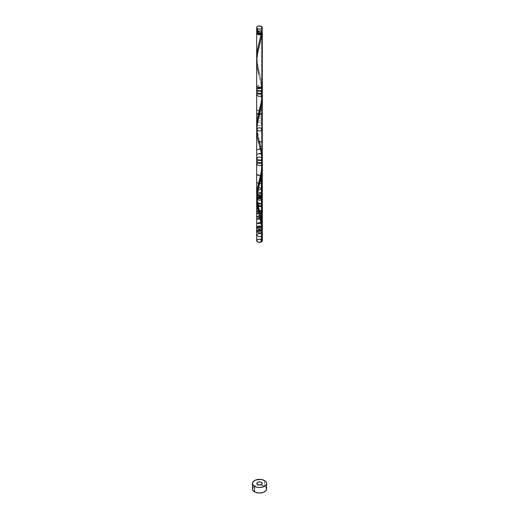 <?xml version="1.0" encoding="UTF-8"?>
<svg xmlns="http://www.w3.org/2000/svg" width="519" height="519" viewBox="0 0 519 519"><rect width="100%" height="100%" fill="white"/><g stroke="black" fill="none" stroke-linecap="round" stroke-linejoin="round"><path stroke-width="0.39" stroke-dasharray="2.6 1.95" d="M262.329 32.197A2.829 1.628 0 0 0 261.498 31.043L261.498 26.43L261.498 31.043L258.417 30.686L256.892 31.568M261.758 33.177A2.258 1.304 0 0 0 261.758 33.119A2.258 1.304 0 0 0 261.096 32.197L261.096 31.27A2.258 1.304 180 0 1 261.758 32.197A2.258 1.304 180 0 1 260.363 33.398A2.258 1.304 180 0 1 257.904 33.119L257.411 32.697L257.411 31.698L258.637 30.991L261.096 31.27L261.758 32.197L260.363 33.398L257.904 33.119A2.258 1.304 180 0 1 257.242 32.197A2.258 1.304 180 0 1 258.637 30.991A2.258 1.304 180 0 1 261.096 31.27L261.096 32.197L259.5 31.815L257.904 32.197L257.411 32.619L257.411 33.618M266.026 487.412L264.495 486.089L264.495 480.549L264.495 486.089A7.065 4.081 0 0 0 260.583 484.941L264.495 486.089A7.065 4.081 0 0 1 266.565 488.969M262.309 90.228L261.498 81.665L261.498 31.964L256.788 32.658A2.829 1.628 180 0 1 261.498 31.964L261.498 81.665L257.275 63.169L256.678 56.48M261.07 148.499L257.606 134.058L256.691 126.993M262.322 161.292L261.498 150.873M257.152 200.866L256.704 196.669M258.417 206.75L257.405 202.293M259.338 210.312L258.812 208.301M260.454 214.834L260.051 213.14M256.678 61.78L257.573 69.131L261.498 86.076L261.498 174.897L261.239 85.94M256.671 33.119L257.502 31.964L258.417 31.614L261.498 31.964A2.829 1.628 180 0 1 262.212 32.658L261.498 31.964L262.309 32.956M262.121 86.615L261.498 86.076L261.848 88.49L261.498 88.249L262.27 93.407L262.309 94.64L261.758 93.822L262.329 94.795M262.277 89.093L261.848 88.49L262.108 90.929L261.848 88.49L262.277 89.093M262.316 92.505L262.27 93.407L262.316 92.505M262.199 99.719L261.505 99.058L262.199 99.719M262.004 101.925L261.239 101.393L262.004 101.925M261.673 104.579L260.81 104.176L261.673 104.579M261.355 106.544L260.421 106.233L261.355 106.544M260.317 111.501L256.671 109.937L260.317 111.501M259.5 114.822L256.671 113.187L262.329 113.187M258.949 116.944C262.893 116.288 263.256 115.224 260.051 113.745C256.107 114.401 255.744 115.465 258.949 116.944C255.744 115.465 256.107 114.401 260.051 113.745C263.256 115.224 262.893 116.288 258.949 116.944M257.93 121.031C262.004 121.297 263.055 120.389 261.07 118.319C256.996 118.053 255.945 118.955 257.93 121.031C255.945 118.955 256.996 118.053 261.07 118.319C263.055 120.389 262.004 121.297 257.93 121.031M257.152 124.91C260.739 126.052 262.309 125.449 261.848 123.094C258.261 121.952 256.691 122.555 257.152 124.91C256.691 122.555 258.261 121.952 261.848 123.094C262.309 125.449 260.739 126.052 257.152 124.91M256.795 127.719L256.671 127.239L256.795 127.719M256.704 129.179L257.242 128.427M256.678 130.613L256.749 132.611M256.892 134.187L257.028 135.264L256.892 134.187L257.671 133.565L256.671 134.804L256.892 134.187L260.051 148.35L256.671 149.946L260.051 148.35L261.07 152.923L256.671 154.273L261.07 152.923L262.283 162.888L261.446 154.973L258.806 143.465C259.928 148.395 261.368 152.197 261.751 161.837C261.511 175.098 259.312 179.224 258.806 182.286M258.092 135.868L257.197 136.335L257.502 137.989L257.197 136.335L258.092 135.868M258.722 138.657L257.709 138.962L257.93 139.942L257.709 138.962L258.722 138.657M262.329 142.375L258.17 140.941L258.417 141.959L258.17 140.941L262.329 142.375M259.798 142.926L258.683 142.985L258.949 144.023L258.683 142.985L259.798 142.926M260.603 146.293L259.5 146.163L259.779 147.24L259.5 146.163L260.603 146.293M261.089 148.603L260.051 148.35L260.583 150.614L260.051 148.35L261.089 148.603M261.861 153.384L261.07 152.923L261.498 155.285L261.07 152.923L261.861 153.384M262.277 158.301L261.848 157.698L262.108 160.137L261.848 157.698L262.277 158.301M262.316 161.714L262.27 162.616L262.316 161.714M262.309 163.848L261.758 163.031L262.309 163.848M262.199 168.928L261.505 168.266L262.199 168.928M262.004 171.134L261.239 170.602L262.004 171.134M256.671 174.825L261.673 173.787L260.81 173.385M261.355 175.753L260.421 175.441L261.355 175.753M260.973 177.758L259.974 177.543L260.973 177.758M259.195 180.781L260.291 180.833L256.671 182.396M259.779 182.928L258.624 183.006L259.779 182.928M258.67 187.327L257.515 187.722L258.67 187.327M257.709 191.952L256.671 193.211L257.709 191.952M257.307 195.423L256.691 196.279L257.307 195.423M257.242 197.635L256.704 198.388L257.242 197.635M256.678 199.821L256.749 201.82M257.671 202.773L256.892 203.396L257.028 204.473L256.892 203.396L257.671 202.773M256.892 203.396L257.028 204.473M258.092 205.076L257.197 205.543L258.092 205.076M258.722 207.866L257.709 208.171L258.722 207.866M259.247 209.961L258.17 210.15L259.247 209.961M259.798 212.135L258.683 212.193L259.798 212.135M258.845 212.829L260.583 219.822L260.051 217.558L261.089 217.811L260.051 217.558L260.583 219.822M260.603 215.502L259.5 215.372L259.779 216.449L259.5 215.372L260.603 215.502M261.07 222.132L261.861 222.593L261.07 222.132M261.81 226.595L262.056 228.723L261.81 226.595L262.264 227.192L261.81 226.595L262.056 228.723M262.225 230.871L262.283 232.097L261.732 230.313L262.283 232.097L261.446 224.182L258.806 212.673M262.322 234.997L261.725 234.082L262.322 234.997M262.329 87.224L261.498 86.076L261.498 174.897L261.498 86.076C255.608 83.617 255.608 90.838 261.498 88.379C265.754 84.98 253.246 84.98 257.502 88.379C263.393 90.838 263.393 83.617 257.502 86.076C253.246 89.476 265.754 89.476 261.498 86.076L258.806 74.256C259.928 79.186 261.368 82.988 261.751 92.629C261.511 105.889 259.312 110.015 258.806 113.077M261.589 33.618L261.589 32.619L261.096 32.197A2.258 1.304 0 0 0 258.637 31.912A2.258 1.304 0 0 0 257.242 33.119A2.258 1.304 0 0 0 257.242 33.177M252.974 487.412L255.575 485.583L258.417 484.941A7.065 4.081 0 0 0 252.435 488.969M262.108 31.568L261.498 31.043A2.829 1.628 0 0 0 258.417 30.686A2.829 1.628 0 0 0 256.671 32.197M262.283 93.68L261.498 86.076M256.749 59.075L257.937 66.361L261.498 81.665M256.749 128.284L259.37 141.226C259 139.909 257.229 133.104 257.249 129.14C257.223 124.891 257.924 120.298 259.364 115.354M256.749 197.492L259.37 210.435M261.284 239.48L262.037 240.025L261.284 239.48M261.758 33.119L261.758 32.197M257.242 33.119L257.242 32.197M259.364 46.146C257.924 51.089 257.223 55.682 257.249 59.932C257.229 63.895 259 70.701 259.37 72.018M260.934 34.241L258.806 43.868"/><path stroke-width="0.78" d="M256.892 31.568L256.671 32.197L257.502 33.346L257.502 28.733A2.829 1.628 180 0 1 256.671 27.578A2.829 1.628 180 0 1 258.417 26.073A2.829 1.628 180 0 1 261.498 26.43L258.417 26.073L256.892 26.956L256.671 27.578L256.892 28.208L258.417 29.09L260.583 29.09L262.108 28.208L262.329 27.578L261.498 26.43A2.829 1.628 180 0 1 262.329 27.578A2.829 1.628 180 0 1 260.583 29.09A2.829 1.628 180 0 1 257.502 28.733L257.502 33.346A2.829 1.628 0 0 0 260.583 33.703A2.829 1.628 0 0 0 262.329 32.197L262.108 31.568M257.242 33.119L257.904 34.04A2.258 1.304 0 0 0 261.096 34.04A2.258 1.304 0 0 0 261.758 33.177M252.974 487.412L252.435 488.969A7.065 4.081 0 0 0 254.505 491.856L254.505 486.316A7.065 4.081 180 0 1 252.435 483.436A7.065 4.081 180 0 1 256.795 479.666A7.065 4.081 180 0 1 264.495 480.549A7.065 4.081 180 0 1 266.565 483.436A7.065 4.081 180 0 1 262.205 487.205A7.065 4.081 180 0 1 254.505 486.316L254.505 491.856A7.065 4.081 0 0 0 262.205 492.739A7.065 4.081 0 0 0 266.565 488.969L266.026 487.412M256.723 197.077L257.197 189.422L261.18 172.263L262.303 162.226L262.212 32.658A2.829 1.628 180 0 1 262.329 33.119L256.671 33.119L256.671 56.863L257.424 49.753L261.063 34.481A2.829 1.628 180 0 1 257.502 34.273A2.829 1.628 180 0 1 256.671 33.119A2.829 1.628 180 0 1 256.788 32.658L256.892 32.496M256.691 126.993L257.229 120.012L261.686 100.07L262.309 90.228M257.242 33.177A2.258 1.304 0 0 0 257.904 34.04L259.5 34.423L261.096 34.04L261.063 34.481L260.181 34.702L258.287 34.591L256.671 33.119L256.678 125.611M261.498 150.873L261.07 148.499M256.671 195.28L256.691 60.334L257.366 54.476L261.407 37.031L261.855 34.02L261.096 34.04L261.758 33.119M257.405 202.293L257.1 200.568M258.812 208.301L258.417 206.75M260.051 213.14L259.221 209.877M262.089 239.512L262.283 232.097L261.855 241.646L261.063 242.101L262.329 229.885L261.498 220.082L261.498 174.897L261.498 220.082L260.454 214.834M262.329 91.467L262.329 33.119A2.829 1.628 180 0 1 261.855 34.02A0.564 0.324 0 0 0 261.063 34.481L257.45 49.623L256.749 59.075M261.498 482.281C257.586 481.561 256.256 482.333 257.502 484.59C261.414 485.31 262.744 484.538 261.498 482.281C257.586 481.561 256.256 482.333 257.502 484.59C261.414 485.31 262.744 484.538 261.498 482.281L262.329 483.436L261.498 484.59L260.583 484.941A7.065 4.081 0 0 0 258.417 484.941L257.502 484.59L256.671 483.436L257.502 482.281L259.5 481.807L261.498 482.281M261.239 85.94L262.121 86.615M261.848 88.49C258.261 87.348 256.691 87.951 257.152 90.306C260.739 91.448 262.309 90.844 261.848 88.49C262.309 90.844 260.739 91.448 257.152 90.306C256.691 87.951 258.261 87.348 261.848 88.49M262.205 92.168C259.344 90.468 257.541 90.78 256.795 93.115C259.656 94.808 261.459 94.497 262.205 92.168C261.459 94.497 259.656 94.808 256.795 93.115C257.541 90.78 259.344 90.468 262.205 92.168M262.309 94.64L262.329 95.879L262.309 94.64C260.798 96.839 258.923 96.949 256.691 94.958C258.203 92.758 260.077 92.654 262.309 94.64C260.077 92.654 258.203 92.758 256.691 94.958C258.923 96.949 260.798 96.839 262.309 94.64L261.673 104.579L257.502 122.984L256.678 130.613M262.329 94.795L262.329 229.885L261.498 220.082L261.291 176.09L261.673 173.787L262.329 174.832L261.291 176.09L260.83 178.426L261.355 175.753L262.329 176.985L260.83 178.426L260.317 180.709L260.973 177.758L262.329 179.152L260.317 180.709L259.5 184.031L260.291 180.833L262.329 182.403L259.5 184.031L258.949 186.152L259.779 182.928L257.93 190.239L258.67 187.327L262.329 188.884L257.93 190.239L257.152 194.119L257.709 191.952L262.329 193.211L257.152 194.119L256.795 196.928C259.656 198.621 261.459 198.31 262.205 195.981C259.344 194.281 257.541 194.593 256.795 196.928L256.691 198.771C258.923 200.762 260.798 200.652 262.309 198.453C260.077 196.467 258.203 196.571 256.691 198.771L256.678 199.821M261.505 99.058L262.108 100.829L261.972 102.237L262.108 100.829L261.505 99.058M261.239 101.393L261.803 103.618L261.498 105.688L261.803 103.618L261.239 101.393M260.81 104.176L261.07 108.049L260.81 104.176M260.421 106.233L260.583 110.372L260.421 106.233M256.671 109.937L260.317 111.501L260.051 112.617L260.317 111.501L256.671 109.937M256.671 113.187L259.5 114.822L259.221 115.886L259.5 114.822L256.671 113.187M262.329 113.187L259.5 114.822M258.949 116.944L258.417 119.02L258.949 116.944M257.93 121.031L257.502 122.984L257.93 121.031M256.671 124.002L257.152 124.91L256.892 126.779L257.152 124.91L256.671 124.002M256.671 127.239L256.73 128.647L256.671 127.239M261.154 241.64A0.564 0.324 180 0 1 261.855 241.646L260.96 241.997L261.855 241.646A2.829 1.628 180 0 1 261.063 242.101C258.676 242.639 257.216 242.185 256.671 240.745L256.704 129.179M256.691 129.562C258.203 127.363 260.077 127.259 262.309 129.244C260.798 131.443 258.923 131.554 256.691 129.562M256.749 132.611L256.892 134.187M256.671 134.804L257.671 133.565L256.671 134.804M257.197 136.335L258.092 135.868L257.197 136.335M257.709 138.962L258.722 138.657L257.709 138.962M258.17 140.941L262.329 142.375L258.17 140.941M258.683 142.985L259.798 142.926L258.683 142.985M259.487 146.163L260.603 146.293L259.487 146.163M256.671 149.946L261.089 148.603L256.671 149.946M256.671 154.273L261.861 153.384L256.671 154.273M261.848 157.698C258.261 156.556 256.691 157.16 257.152 159.515C260.739 160.656 262.309 160.053 261.848 157.698C262.309 160.053 260.739 160.656 257.152 159.515C256.691 157.16 258.261 156.556 261.848 157.698M262.205 161.377C259.344 159.677 257.541 159.988 256.795 162.324C259.656 164.017 261.459 163.706 262.205 161.377C261.459 163.706 259.656 164.017 256.795 162.324C257.541 159.988 259.344 159.677 262.205 161.377M262.27 162.616L262.309 163.848C260.077 161.863 258.203 161.967 256.691 164.166C258.923 166.158 260.798 166.048 262.309 163.848L262.329 169.415L261.803 172.827L262.004 171.134L262.329 171.886L261.498 174.897L261.803 172.827L261.239 170.602L261.803 172.827L261.498 220.082C262.718 227.497 262.569 234.841 261.063 242.101L262.309 231.15L256.671 231.312L261.732 230.313M262.309 163.848C260.798 166.048 258.923 166.158 256.691 164.166C258.203 161.967 260.077 161.863 262.309 163.848L262.329 240.745C261.154 242.568 259.364 242.801 256.95 241.445C256.652 239.506 258.092 238.85 261.284 239.48C258.845 238.805 257.307 239.227 256.671 240.745L256.671 198.615M261.505 168.266L262.108 170.037L261.972 171.445L262.108 170.037L261.505 168.266M260.81 173.385L261.07 177.258L261.291 176.09L256.671 174.825M260.421 175.441L260.583 179.58L260.421 175.441M259.974 177.543L260.051 181.825L259.974 177.543M256.671 182.396L259.5 184.031L259.221 185.095L259.195 180.781M258.624 183.006L258.949 186.152L258.417 188.228L258.949 186.152L258.624 183.006M257.515 187.722L257.93 190.239L257.502 192.192L257.93 190.239L257.515 187.722M256.671 193.211L257.152 194.119L256.892 195.987L257.152 194.119L256.671 193.211M256.691 196.279L256.73 197.856L256.691 196.279M257.307 195.423L262.329 196.454L256.795 196.928M257.242 197.635L262.329 198.615L256.691 198.771M256.749 201.82L256.892 203.396L257.671 202.773L262.329 204.019L256.671 204.019L256.892 203.396M257.028 204.473L257.197 205.543L258.092 205.076L262.329 206.491L256.671 206.491L257.197 205.543L257.709 208.171L258.722 207.866L256.671 209.436L257.709 208.171L258.17 210.15L259.247 209.961L262.329 211.59L256.671 211.59L258.17 210.15L258.683 212.193L259.798 212.135L262.329 213.757L256.671 213.757L258.683 212.193L258.949 213.231M257.197 205.543L257.502 207.198L257.197 205.543M257.709 208.171L257.93 209.151L257.709 208.171M258.17 210.15L258.417 211.168L258.17 210.15M259.487 215.372L260.603 215.502L262.329 217.007L256.671 217.007L259.487 215.372M260 217.552L261.089 217.811L262.329 219.161L256.671 219.161L260 217.552M260.583 219.822L261.81 226.595C258.17 225.506 256.633 226.128 257.19 228.477C260.83 229.573 262.367 228.944 261.81 226.595M260.895 222.067L262.329 223.488L256.671 223.488L260.895 222.067M261.07 222.132L261.498 224.493L261.07 222.132M262.264 227.192L262.329 227.536L256.671 227.536L261.472 226.368M262.056 228.723L262.225 230.871C259.429 229.139 257.619 229.43 256.775 231.746C259.571 233.485 261.381 233.193 262.225 230.871M262.283 232.097L262.309 233.031L262.283 232.097M262.316 235.198L262.316 235.198C260.7 233.025 258.819 232.947 256.684 234.971C258.3 237.144 260.181 237.222 262.316 235.198L262.244 237.358L262.316 235.198C260.181 237.222 258.3 237.144 256.684 234.971C258.819 232.947 260.7 233.025 262.316 235.198M261.855 241.646A2.829 1.628 180 0 1 261.063 242.101L262.179 233.939L262.251 226.959L261.498 220.082L259.37 210.435C259 209.118 257.229 202.313 257.249 198.349C257.223 194.1 257.924 189.506 259.364 184.563L261.855 172.438L262.283 162.888M256.671 87.224L262.329 87.224M262.309 231.15L262.037 240.025C262.608 240.861 262.277 241.549 261.063 242.101A0.564 0.324 180 0 1 260.947 241.835M262.056 32.418L262.244 33.508L257.554 53.528L256.691 60.217L257.145 66.821L258.806 74.256M264.495 480.549L260.875 479.433L255.575 480.043L252.974 481.872L252.571 484.233L254.505 486.316L256.795 487.205L259.5 487.516L263.425 486.828L266.026 484.999L266.565 483.436L266.026 481.872L264.495 480.549M260.583 484.941L258.417 484.941M252.435 483.436L252.435 488.969L252.974 490.533L255.575 492.362L259.5 493.05L263.425 492.362L266.026 490.533L266.565 488.969L266.565 483.436M260.875 484.973L258.125 484.973M256.671 27.578L256.671 32.197A2.829 1.628 0 0 0 257.502 33.346L260.583 33.703L262.108 32.82L262.329 27.578M260.934 241.867C261.505 239.415 262.251 230.566 261.258 224.519L256.756 201.91L256.97 195.332L259.364 184.563M258.806 143.465L257.145 136.03L256.691 129.426L257.554 122.737L261.855 103.229L262.283 93.68M261.498 81.665L262.322 90.689L261.771 99.453L257.45 118.832L256.749 128.284M259.37 141.226L262.089 155.505L262.212 164.309L261.063 172.892L257.45 188.04L256.749 197.492M261.063 242.101C257.937 242.457 256.607 241.731 257.074 239.908C259.643 237.987 264.255 240.531 261.063 242.101C257.937 242.457 256.607 241.731 257.074 239.908C259.643 237.987 264.255 240.531 261.063 242.101M262.329 169.415L262.329 171.886M262.329 174.832L262.329 176.985M262.329 179.152L262.329 182.403M262.329 188.884L262.329 193.211M262.329 196.454L262.329 198.615M256.671 204.019L256.671 206.491M262.329 204.019L262.329 206.491M256.671 209.436L256.671 211.59M262.329 211.59L262.329 213.757M256.671 213.757L256.671 217.007M262.329 217.007L262.329 219.161M256.671 219.161L256.671 223.488M262.329 223.488L262.329 227.536M256.671 227.536L256.671 231.312M262.329 234.296L262.329 229.885"/></g></svg>
